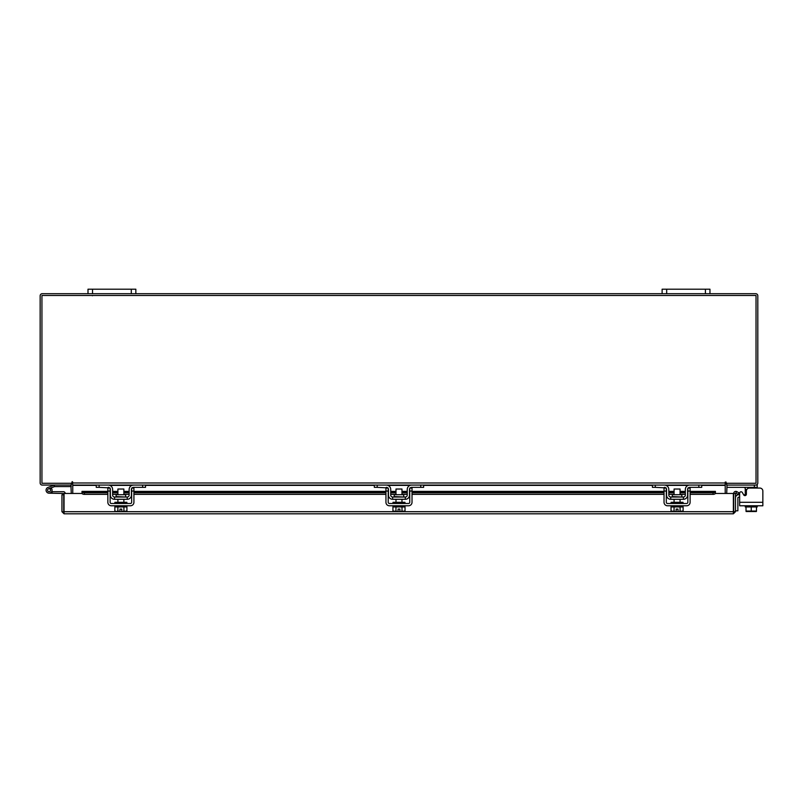 <?xml version="1.0" encoding="UTF-8"?>
<svg xmlns="http://www.w3.org/2000/svg" width="803" height="803" viewBox="0 0 803 803"><rect width="100%" height="100%" fill="white"/><g stroke="black" fill="none" stroke-linecap="round" stroke-linejoin="round"><path stroke-width="1.2" d="M47.658 490.703A1.496 1.496 0 0 1 48.551 488.786L54.584 486.588L54.082 485.183L48.039 487.381A2.991 2.991 0 0 0 46.253 491.215A2.991 2.991 0 0 0 50.087 493.002A2.991 2.991 0 0 0 51.171 488.073L50.117 489.137A1.496 1.496 0 0 1 49.575 491.597A1.496 1.496 0 0 1 47.568 490.191M54.584 486.588L71.256 486.568M54.694 485.072A1.807 1.807 0 0 0 54.082 485.183M50.559 490.191A1.496 1.496 0 0 0 48.551 488.786M46.072 490.191A2.991 2.991 0 0 0 49.063 493.183L63.728 493.494L63.728 494.778L61.941 494.778L61.941 511.702L64.039 513.8L64.059 493.464L82.077 493.464M51.683 491.637A2.991 2.991 0 0 0 50.98 487.903M65.224 493.464A1.807 1.807 0 0 0 63.417 491.687L52.054 491.687L52.054 493.183M47.999 491.255A1.496 1.496 0 0 0 49.063 491.687M705.425 293.697L705.425 289.2L709.962 289.2L709.962 293.697L662.124 293.697L662.124 289.2L666.671 289.2L666.671 293.697M705.425 289.2L666.671 289.2M751.227 511.511L749.309 511.511M725.209 484.319A2.098 2.098 0 0 1 726.705 483.316L726.705 485.072L757.229 485.072L757.229 488.063L759.859 488.063A2.991 2.991 0 0 1 762.85 491.055L762.85 505.77L739.643 505.77L739.643 497.167L738.589 497.167A0.713 0.713 0 0 0 737.877 497.89L737.877 510.808L735.488 510.808M735.488 497.89A3.112 3.112 0 0 1 738.589 494.778L739.643 494.778L739.643 493.223A1.435 1.435 0 0 1 742.323 492.51L743.708 494.909L742.323 492.51L743.638 494.778L745.264 494.778M131.291 293.697L131.291 289.2L135.837 289.2L135.837 293.697L87.999 293.697L87.999 289.2L92.536 289.2L92.536 293.697M131.291 289.2L92.536 289.2M745.264 495.602L745.264 487.893L743.829 487.351L745.264 487.893L745.264 489.499L746.83 489.499M757.229 487.351L726.946 487.351L726.946 485.082M757.229 505.77L757.229 506.964L746.017 506.964L756.476 506.964L756.476 511.049L756.476 506.964M745.264 505.77L745.264 506.964L746.017 506.964L746.017 511.049L746.017 506.964M756.476 511.049L751.247 511.049L751.247 506.964M746.017 511.049L751.247 511.049M754.097 511.511L756.406 511.511M748.868 511.511L753.626 511.511M746.087 511.511L748.396 511.511M759.859 488.063L749.38 488.063A2.991 2.991 0 0 0 746.388 491.055L746.388 494.196A1.435 1.435 0 0 1 743.708 494.909M739.643 497.167L739.643 494.778M125.659 496.555L125.659 494.718L116.114 494.718L116.114 496.555L126.141 497.037M142.653 485.072L145.524 485.072L145.524 487.351L142.653 487.351L142.653 485.072L133.569 485.072A4.427 4.427 0 0 0 129.142 489.499L129.142 495.12A1.917 1.917 0 0 1 127.225 497.037L114.548 497.037A1.917 1.917 0 0 1 112.631 495.12L112.631 489.499A4.427 4.427 0 0 0 108.204 485.072L99.12 485.072L99.12 487.351L96.25 487.351L96.25 485.072L99.12 485.072M110.121 488.515A2.148 2.148 0 0 1 110.362 489.499L110.362 495.12A4.186 4.186 0 0 0 114.548 499.305L127.225 499.305A4.186 4.186 0 0 0 131.411 495.12L131.411 489.499A2.148 2.148 0 0 1 131.652 488.515M131.963 488.063A2.148 2.148 0 0 1 133.569 487.351L132.134 487.893M142.653 487.351L133.569 487.351M109.64 487.893L99.12 487.351M108.204 487.351A2.148 2.148 0 0 1 109.81 488.063M127.225 499.305L127.225 497.037M114.548 497.037L114.548 499.305M132.134 485.313L133.569 485.072M114.909 505.77L114.909 506.964L126.864 506.964L126.864 505.77M114.909 503.491L114.909 502.297L126.864 502.297L126.864 503.491M123.873 494.718L123.873 489.027L117.9 489.027L117.9 494.718M123.913 506.964L123.913 511.049L123.903 506.964M117.87 506.964L117.87 511.049L116.495 511.511L114.849 511.049L114.849 506.964M117.86 511.049L117.86 506.964M117.87 511.049L119.988 511.471L119.988 509.092L121.785 509.092L121.785 511.471L126.924 511.049L126.924 506.964M125.559 511.511L126.653 511.19M116.495 511.511L119.988 511.471M114.849 511.049L116.214 511.511M121.785 511.471L125.278 511.511M107.853 491.055L107.853 488.063L110.121 488.063L110.121 491.055L107.853 491.055L107.853 502.297A3.473 3.473 0 0 0 111.316 505.77L130.457 505.77A3.473 3.473 0 0 0 133.92 502.297L133.92 491.055L131.652 491.055L131.652 502.297A1.194 1.194 0 0 1 130.457 503.491L111.316 503.491A1.194 1.194 0 0 1 110.121 502.297L110.121 491.055M131.652 491.055L131.652 488.063L133.92 488.063L133.92 491.055M403.748 496.555L403.748 494.718L394.203 494.718L394.203 496.555L404.23 497.037M420.752 485.072L423.623 485.072L423.623 487.351L420.752 487.351L420.752 485.072L411.658 485.072A4.427 4.427 0 0 0 407.231 489.499L407.231 495.12A1.917 1.917 0 0 1 405.314 497.037L392.637 497.037A1.917 1.917 0 0 1 390.73 495.12L390.73 489.499A4.427 4.427 0 0 0 386.303 485.072L377.209 485.072L377.209 487.351L374.339 487.351L374.339 485.072L377.209 485.072M388.21 488.515A2.148 2.148 0 0 1 388.451 489.499L388.451 495.12A4.186 4.186 0 0 0 392.637 499.305L405.314 499.305A4.186 4.186 0 0 0 409.51 495.12L409.51 489.499A2.148 2.148 0 0 1 409.741 488.515M410.052 488.063A2.148 2.148 0 0 1 411.658 487.351L410.223 487.893M420.752 487.351L411.658 487.351M387.739 487.893L377.209 487.351M386.303 487.351A2.148 2.148 0 0 1 387.909 488.063M405.314 499.305L405.314 497.037M392.637 497.037L392.637 499.305M392.998 505.77L392.998 506.964L404.963 506.964L404.963 505.77M392.998 503.491L392.998 502.297L404.963 502.297L404.963 503.491M401.972 494.718L401.972 489.027L395.989 489.027L395.989 494.718M395.959 506.964L395.959 511.049L395.959 506.964M402.002 506.964L402.002 511.049L401.992 506.964M394.584 511.511L398.087 511.471L392.938 511.049L392.938 506.964M398.087 511.471L398.087 509.092L399.874 509.092L399.874 511.471L405.023 511.049L405.023 506.964M403.648 511.511L404.752 511.19M392.938 511.049L394.313 511.511M399.874 511.471L403.377 511.511M385.942 491.055L385.942 488.063L388.21 488.063L388.21 491.055L385.942 491.055L385.942 502.297A3.473 3.473 0 0 0 389.415 505.77L408.546 505.77A3.473 3.473 0 0 0 412.019 502.297L412.019 491.055L409.741 491.055L409.741 502.297A1.194 1.194 0 0 1 408.546 503.491L389.415 503.491A1.194 1.194 0 0 1 388.21 502.297L388.21 491.055M409.741 491.055L409.741 488.063L412.019 488.063L412.019 491.055M681.847 496.555L681.847 494.718L672.302 494.718L672.302 496.555L682.319 497.037M698.841 485.072L701.712 485.072L701.712 487.351L698.841 487.351L698.841 485.072L689.747 485.072A4.427 4.427 0 0 0 685.33 489.499L685.33 495.12A1.917 1.917 0 0 1 683.413 497.037L670.736 497.037A1.917 1.917 0 0 1 668.819 495.12L668.819 489.499A4.427 4.427 0 0 0 664.392 485.072L655.308 485.072L655.308 487.351L652.438 487.351L652.438 485.072L655.308 485.072M666.309 488.515A2.148 2.148 0 0 1 666.55 489.499L666.55 495.12A4.186 4.186 0 0 0 670.736 499.305L683.413 499.305A4.186 4.186 0 0 0 687.599 495.12L687.599 489.499A2.148 2.148 0 0 1 687.84 488.515M688.151 488.063A2.148 2.148 0 0 1 689.747 487.351L688.312 487.893M698.841 487.351L689.747 487.351M665.828 487.893L655.308 487.351M664.392 487.351A2.148 2.148 0 0 1 665.998 488.063M683.413 499.305L683.413 497.037M670.736 497.037L670.736 499.305M671.097 505.77L671.097 506.964L683.052 506.964L683.052 505.77M671.097 503.491L671.097 502.297L683.052 502.297L683.052 503.491M680.061 494.718L680.061 489.027L674.078 489.027L674.078 494.718M674.058 506.964L674.058 511.049L674.048 506.964M680.091 506.964L680.091 511.049L680.091 506.964M672.673 511.511L676.176 511.471L671.037 511.049L671.037 506.964M676.176 511.471L676.176 509.092L677.973 509.092L677.973 511.471L683.112 511.049L683.112 506.964M681.737 511.511L682.841 511.19M671.037 511.049L672.402 511.511M677.973 511.471L681.466 511.511M664.031 491.055L664.031 488.063L666.309 488.063L666.309 491.055L664.031 491.055L664.031 502.297A3.473 3.473 0 0 0 667.504 505.77L686.645 505.77A3.473 3.473 0 0 0 690.108 502.297L690.108 491.055L687.84 491.055L687.84 502.297A1.194 1.194 0 0 1 686.645 503.491L667.504 503.491A1.194 1.194 0 0 1 666.309 502.297L666.309 491.055M687.84 491.055L687.84 488.063L690.108 488.063L690.108 491.055M733.701 493.464L735.488 493.464L735.488 511.702L733.701 511.702L733.701 493.464A2.098 2.098 0 0 1 736.803 491.627L735.488 493.464M715.343 493.464L733.36 493.464L733.39 513.8L64.039 513.8L64.059 511.702L733.36 511.702L733.39 513.8L735.488 511.702M61.941 511.702L64.039 512.013M63.728 511.702L63.728 494.778M736.843 491.647L738.88 492.821L737.987 494.367L735.909 493.172M690.108 491.366L715.413 491.366L715.413 493.193A2.389 1.194 180 0 1 713.024 494.367L713.024 492.821A2.389 1.194 0 0 0 715.413 491.647L690.108 491.647M107.853 491.647L82.006 491.647A2.389 1.194 0 0 0 84.395 492.821L84.395 494.367A2.389 1.194 180 0 1 82.006 493.193L82.006 491.366L107.853 491.366M84.395 492.821L107.853 492.821M112.631 492.821L117.9 492.821M123.873 492.821L129.142 492.821M133.92 492.821L385.942 492.821M390.73 492.821L395.989 492.821M401.972 492.821L407.231 492.821M412.019 492.821L664.031 492.821M668.819 492.821L674.078 492.821M680.061 492.821L685.33 492.821M690.108 492.821L713.024 492.821M84.395 494.367L107.853 494.367M112.631 494.367L117.9 494.367M123.873 494.367L129.142 494.367M133.92 494.367L385.942 494.367M390.73 494.367L395.989 494.367M401.972 494.367L407.231 494.367M412.019 494.367L664.031 494.367M668.819 494.367L674.078 494.367M680.061 494.367L685.33 494.367M690.108 494.367L713.024 494.367M70.945 485.072L71.256 493.464M726.705 493.464L727.016 485.072M72.752 484.319A2.098 2.098 0 0 0 71.256 483.316L71.256 485.072L42.248 485.072A2.098 2.098 0 0 1 40.15 482.974L40.15 295.795A2.098 2.098 0 0 1 42.248 293.697L87.999 293.697M709.962 293.697L755.713 293.697A2.098 2.098 0 0 1 757.811 295.795L757.811 482.974A2.098 2.098 0 0 1 755.713 485.072M662.124 293.697L135.837 293.697M726.103 482.081L725.209 482.081L725.209 485.072L72.752 485.072L72.3 481.639L71.858 483.286L41.937 483.286L41.937 295.484L756.024 295.484L756.024 483.286L726.103 483.286L726.103 482.081L725.209 482.081M701.712 485.383L725.209 485.383L725.209 493.464M72.752 493.464L72.752 485.383L96.25 485.383M72.752 482.081L71.858 482.081M743.638 494.778L742.323 492.51M754.358 487.351L754.358 485.072M745.264 495.12L746.047 495.12M739.643 502.297L762.85 502.297M112.631 491.647L117.9 491.647M123.873 491.647L129.142 491.647M133.92 491.647L385.942 491.647M390.73 491.647L395.989 491.647M401.972 491.647L407.231 491.647M412.019 491.647L664.031 491.647M668.819 491.647L674.078 491.647M680.061 491.647L685.33 491.647M109.84 485.383L131.933 485.383M145.524 485.383L374.339 485.383M387.929 485.383L410.032 485.383M423.623 485.383L652.438 485.383M666.028 485.383L688.121 485.383M72.752 482.974L725.209 482.974M92.415 295.755L92.917 295.484L92.415 295.755M123.873 499.305L123.873 502.297M117.9 499.305L117.9 502.297M401.972 499.305L401.972 502.297M395.989 499.305L395.989 502.297M680.061 499.305L680.061 502.297M674.078 499.305L674.078 502.297M685.33 491.366L680.061 491.366M674.078 491.366L668.819 491.366M664.031 491.366L412.019 491.366M407.231 491.366L401.972 491.366M395.989 491.366L390.73 491.366M385.942 491.366L133.92 491.366M129.142 491.366L123.873 491.366M117.9 491.366L112.631 491.366"/></g></svg>
